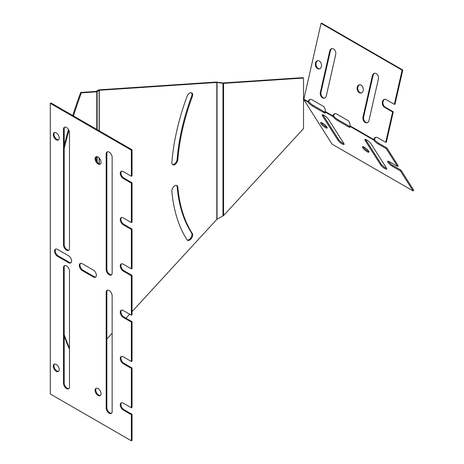 <?xml version="1.0" encoding="UTF-8"?>
<svg xmlns="http://www.w3.org/2000/svg" width="464" height="464" viewBox="0 0 464 464"><rect width="100%" height="100%" fill="white"/><g stroke="black" fill="none" stroke-linecap="round" stroke-linejoin="round"><path stroke-width="0.7" d="M69.484 349.172A357.176 206.213 -60 0 1 64.194 336.139M64.194 145.255A357.176 206.213 -60 0 1 68.486 129.514M72.749 115.536A357.176 206.213 -60 0 1 80.69 92.452L96.1 91.425L98.594 89.883L216.143 82.047L222.906 82.969L302.847 77.645L303.531 78.039L303.531 128.58L223.59 215.557L216.827 219.362L132.031 311.622M73.434 115.93A357.176 206.213 -60 0 1 81.374 92.846L96.785 91.82L99.279 90.277L216.827 82.441L223.59 83.363L303.531 78.039M69.484 348.035A357.176 206.213 -60 0 1 64.194 334.619M64.194 148.352A357.176 206.213 -60 0 1 69.003 130.5M177.822 187.16A4.222 2.436 120 0 0 176.964 185.554A4.222 2.436 120 0 0 173.577 186.824A4.222 2.436 120 0 0 171.877 191.255A184.017 106.244 120 0 0 187.044 239.789A4.222 2.436 120 0 0 187.56 240.288A4.222 2.436 120 0 0 191.458 238.363A4.222 2.436 120 0 0 192.293 233.467A175.572 101.367 -60 0 1 177.822 187.16L177.138 186.766A175.572 101.367 120 0 0 191.615 233.073A4.222 2.436 -60 0 1 190.965 237.678A4.222 2.436 -60 0 1 187.247 240.039M129.659 314.203L125.988 318.2M112.149 333.256L106.859 339.01M187.044 96.402A184.017 106.244 120 0 0 171.877 162.452A4.222 2.436 120 0 0 172.736 164.726A4.222 2.436 120 0 0 175.856 163.728A4.222 2.436 120 0 0 177.822 159.68A175.572 101.367 -60 0 1 192.293 96.663A4.222 2.436 120 0 0 191.783 92.875A4.222 2.436 120 0 0 187.044 96.402M176.593 185.403A4.222 2.436 -60 0 1 177.138 186.766M191.412 92.725A4.222 2.436 -60 0 1 191.615 96.268A175.572 101.367 120 0 0 177.138 159.285A4.222 2.436 -60 0 1 175.404 163.102A4.222 2.436 -60 0 1 172.422 164.482M81.374 92.846L80.69 92.452M100.497 395.444A4.222 2.436 60 0 1 96.64 392.857A4.222 2.436 60 0 1 96.326 388.223M111.586 413.175A4.222 2.436 60 0 1 108.483 411.655A4.222 2.436 60 0 1 106.859 407.647L106.859 291.879A4.222 2.436 60 0 1 107.422 290.191M100.497 163.908A4.222 2.436 60 0 1 96.64 161.321A4.222 2.436 60 0 1 96.326 156.693M95.804 276.967A4.222 2.436 60 0 1 94.059 276.608L82.969 270.205A4.222 2.436 60 0 1 80.313 266.794A4.222 2.436 60 0 1 80.545 263.343M68.927 250.119A4.222 2.436 60 0 1 65.818 248.594A4.222 2.436 60 0 1 64.194 244.592L64.194 128.824A4.222 2.436 60 0 1 64.757 127.136M71.056 262.682A4.222 2.436 60 0 1 69.316 262.322L58.22 255.919A4.222 2.436 60 0 1 55.564 252.509A4.222 2.436 60 0 1 55.796 249.058M58.684 139.774A4.222 2.436 60 0 1 54.833 137.187A4.222 2.436 60 0 1 54.52 132.553M111.586 274.752A4.222 2.436 60 0 1 108.483 273.226A4.222 2.436 60 0 1 106.859 269.219L106.859 153.451A4.222 2.436 60 0 1 107.422 151.763M68.927 388.548A4.222 2.436 60 0 1 65.818 387.022A4.222 2.436 60 0 1 64.194 383.015L64.194 267.252A4.222 2.436 60 0 1 64.757 265.559M58.684 371.304A4.222 2.436 60 0 1 54.833 368.718A4.222 2.436 60 0 1 54.52 364.083M121.498 217.529A4.222 2.436 60 0 0 121.266 220.98A4.222 2.436 60 0 0 123.923 224.39L132.031 229.071L131.347 229.465L123.238 224.785A4.222 2.436 60 0 1 120.483 221.061A4.222 2.436 60 0 1 121.127 217.68A4.222 2.436 60 0 1 123.238 217.889L131.347 222.569L132.031 222.175L132.031 182.764L123.923 178.083A4.222 2.436 60 0 1 121.266 174.673A4.222 2.436 60 0 1 121.498 171.222M132.031 229.071L132.031 268.482L131.347 268.876L123.238 264.196A4.222 2.436 60 0 0 121.127 263.987A4.222 2.436 60 0 0 120.483 267.368A4.222 2.436 60 0 0 123.238 271.092L131.347 275.773L131.347 315.184L132.031 314.789L132.031 275.378L123.923 270.698A4.222 2.436 60 0 1 121.266 267.287A4.222 2.436 60 0 1 121.498 263.836M121.498 356.451A4.222 2.436 60 0 0 121.266 359.902A4.222 2.436 60 0 0 123.923 363.312L132.031 367.993L131.347 368.387L123.238 363.706A4.222 2.436 60 0 1 120.483 359.983A4.222 2.436 60 0 1 121.127 356.601A4.222 2.436 60 0 1 123.238 356.81L131.347 361.485L132.031 361.096L132.031 321.685L123.923 317.005A4.222 2.436 60 0 1 121.266 313.594A4.222 2.436 60 0 1 121.498 310.143M132.031 367.993L132.031 407.398L131.347 407.792L123.238 403.112A4.222 2.436 60 0 0 121.127 402.903A4.222 2.436 60 0 0 120.483 406.29A4.222 2.436 60 0 0 123.238 410.014L131.347 414.688L131.347 440.8L50.286 394L50.286 103.356L50.97 102.962L132.031 149.756L132.031 175.868L131.347 176.262L123.238 171.581A4.222 2.436 60 0 0 121.127 171.373A4.222 2.436 60 0 0 120.483 174.754A4.222 2.436 60 0 0 123.238 178.478L131.347 183.158L131.347 222.569M131.347 440.8L132.031 440.406L132.031 414.3L123.923 409.619A4.222 2.436 60 0 1 121.266 406.209A4.222 2.436 60 0 1 121.498 402.758M101.053 393.756A4.222 2.436 60 0 1 100.183 395.688A4.222 2.436 60 0 1 95.955 393.252A4.222 2.436 60 0 1 95.955 388.374A4.222 2.436 60 0 1 99.215 389.505A4.222 2.436 60 0 1 101.053 393.756M106.175 408.042L106.175 292.274A4.222 2.436 60 0 1 107.051 290.342A4.222 2.436 60 0 1 110.304 291.473A4.222 2.436 60 0 1 112.149 295.725L112.149 411.487A4.222 2.436 60 0 1 111.273 413.424A4.222 2.436 60 0 1 108.019 412.293A4.222 2.436 60 0 1 106.175 408.042L106.859 407.647M101.053 162.22A4.222 2.436 60 0 1 100.183 164.157A4.222 2.436 60 0 1 95.955 161.716A4.222 2.436 60 0 1 95.955 156.838A4.222 2.436 60 0 1 99.215 157.975A4.222 2.436 60 0 1 101.053 162.22M82.285 263.703L93.374 270.106A4.222 2.436 60 0 1 96.135 273.83A4.222 2.436 60 0 1 95.491 277.211A4.222 2.436 60 0 1 93.374 277.002L82.285 270.599A4.222 2.436 60 0 1 79.524 266.875A4.222 2.436 60 0 1 80.173 263.494A4.222 2.436 60 0 1 82.285 263.703M63.516 244.98L63.516 129.218A4.222 2.436 60 0 1 64.386 127.281A4.222 2.436 60 0 1 67.645 128.412A4.222 2.436 60 0 1 69.484 132.663L69.484 248.431A4.222 2.436 60 0 1 68.614 250.363A4.222 2.436 60 0 1 65.354 249.232A4.222 2.436 60 0 1 63.516 244.98L64.194 244.592M68.631 262.717L57.542 256.314A4.222 2.436 60 0 1 54.781 252.59A4.222 2.436 60 0 1 55.431 249.209A4.222 2.436 60 0 1 57.542 249.417L68.631 255.821A4.222 2.436 60 0 1 71.392 259.544A4.222 2.436 60 0 1 70.743 262.926A4.222 2.436 60 0 1 68.631 262.717L69.316 262.322M59.247 138.086A4.222 2.436 60 0 1 58.371 140.018A4.222 2.436 60 0 1 54.149 137.582A4.222 2.436 60 0 1 54.149 132.704A4.222 2.436 60 0 1 57.403 133.835A4.222 2.436 60 0 1 59.247 138.086M106.175 269.613L106.175 153.845A4.222 2.436 60 0 1 107.051 151.914A4.222 2.436 60 0 1 110.304 153.045A4.222 2.436 60 0 1 112.149 157.296L112.149 273.064A4.222 2.436 60 0 1 111.273 274.995A4.222 2.436 60 0 1 108.019 273.864A4.222 2.436 60 0 1 106.175 269.613L106.859 269.219M63.516 383.409L63.516 267.641A4.222 2.436 60 0 1 64.386 265.71A4.222 2.436 60 0 1 67.645 266.841A4.222 2.436 60 0 1 69.484 271.092L69.484 386.86A4.222 2.436 60 0 1 68.614 388.791A4.222 2.436 60 0 1 65.354 387.66A4.222 2.436 60 0 1 63.516 383.409L64.194 383.015M59.247 369.617A4.222 2.436 60 0 1 58.371 371.548A4.222 2.436 60 0 1 54.149 369.112A4.222 2.436 60 0 1 54.149 364.234A4.222 2.436 60 0 1 57.403 365.365A4.222 2.436 60 0 1 59.247 369.617M132.031 149.756L131.347 150.15L131.347 176.262M131.347 150.15L50.286 103.356M131.347 368.387L131.347 407.792M132.031 321.685L131.347 322.08L131.347 361.485M131.347 322.08L123.238 317.399A4.222 2.436 60 0 1 120.483 313.676A4.222 2.436 60 0 1 121.127 310.294A4.222 2.436 60 0 1 123.238 310.503L131.347 315.184M131.347 229.465L131.347 268.876M132.031 182.764L131.347 183.158M132.031 275.378L131.347 275.773M132.031 414.3L131.347 414.688M368.706 151.194A4.222 0.998 -140.1 0 0 365.319 147.894A4.222 0.998 -140.1 0 0 362.483 146.763A4.222 0.998 -140.1 0 0 365.081 150.237A4.222 0.998 -140.1 0 0 368.961 152.18A4.222 0.998 -140.1 0 0 368.706 151.194M337.821 140.006A4.222 0.998 -140.1 0 0 341.214 143.301A4.222 0.998 -140.1 0 0 344.044 144.437A4.222 0.998 -140.1 0 0 343.789 143.451L328.471 119.306A4.222 0.998 -140.1 0 0 325.078 116.006A4.222 0.998 -140.1 0 0 322.242 114.869A4.222 0.998 -140.1 0 0 322.497 115.855L337.821 140.006L338.418 139.287A4.222 0.998 -140.1 0 0 343.963 143.759M326.9 127.055A4.222 0.998 -140.1 0 0 323.507 123.76A4.222 0.998 -140.1 0 0 320.67 122.624A4.222 0.998 -140.1 0 0 323.275 126.098A4.222 0.998 -140.1 0 0 327.155 128.041A4.222 0.998 -140.1 0 0 326.9 127.055M380.48 164.639A4.222 0.998 -140.1 0 0 383.873 167.933A4.222 0.998 -140.1 0 0 386.709 169.07A4.222 0.998 -140.1 0 0 386.454 168.084L371.13 143.933A4.222 0.998 -140.1 0 0 367.737 140.638A4.222 0.998 -140.1 0 0 364.907 139.502A4.222 0.998 -140.1 0 0 365.162 140.488L380.48 164.639L381.083 163.92A4.222 0.998 -140.1 0 0 386.628 168.391M376.147 137.292A4.222 3.039 -102.9 0 0 374.465 139.415L373.862 140.134A4.222 0.998 -140.1 0 0 378.195 143.985L386.297 148.666L397.59 166.46L389.482 161.779A4.222 0.998 -140.1 0 0 387.655 161.292A4.222 0.998 -140.1 0 0 388.861 163.467A4.222 0.998 -140.1 0 0 392.306 166.228L400.409 170.909L413.111 190.924L332.05 144.13L303.891 99.743A0.963 0.557 -60 0 1 303.839 99.168L321.065 23.351L402.126 70.145L402.781 70L321.72 23.2L321.065 23.351M335.188 113.645A4.222 3.039 -102.9 0 0 333.506 115.768L332.908 116.493A4.222 0.998 -140.1 0 0 337.235 120.338L348.331 126.742A4.222 0.998 -140.1 0 0 350.158 127.223A4.222 0.998 -140.1 0 0 349.966 126.341A0.963 0.557 -60 0 1 349.914 125.767A4.222 3.039 -102.9 0 0 347.756 120.42L336.661 114.016A4.222 3.039 -102.9 0 0 334.857 113.697A4.222 3.039 -102.9 0 0 332.856 115.919L333.506 115.768A4.222 0.998 -140.1 0 0 337.838 119.619L348.934 126.022A4.222 0.998 -140.1 0 0 350.076 126.544M310.445 99.36A4.222 3.039 -102.9 0 0 308.763 101.483L308.16 102.208A4.222 0.998 -140.1 0 0 312.492 106.053L323.588 112.456A4.222 0.998 -140.1 0 0 325.415 112.938A4.222 0.998 -140.1 0 0 325.223 112.056A0.963 0.557 -60 0 1 325.171 111.482A4.222 3.039 -102.9 0 0 323.008 106.134L311.918 99.725A4.222 3.039 -102.9 0 0 310.114 99.412A4.222 3.039 -102.9 0 0 308.108 101.633L308.763 101.483A4.222 0.998 -140.1 0 0 313.096 105.334L324.185 111.737A4.222 0.998 -140.1 0 0 325.334 112.259M402.126 70.145L394.354 104.342L386.251 99.661A4.222 3.039 -102.9 0 0 384.447 99.348A4.222 3.039 -102.9 0 0 382.278 102.915A4.222 3.039 -102.9 0 0 384.523 107.265L392.631 111.94L385.723 142.338L377.615 137.657A4.222 3.039 -102.9 0 0 375.811 137.344A4.222 3.039 -102.9 0 0 373.81 139.565L374.465 139.415A4.222 0.998 -140.1 0 0 378.792 143.266L386.901 147.941L386.297 148.666M397.59 166.46L398.187 165.741L386.901 147.941M388.333 161.252A4.222 0.998 -140.1 0 0 392.904 165.509L401.012 170.189L400.409 170.909M413.111 190.924L413.714 190.205L401.012 170.189M365.586 139.461A4.222 0.998 -140.1 0 0 365.76 139.768L381.083 163.92M321.355 122.583A4.222 0.998 -140.1 0 0 323.878 125.379A4.222 0.998 -140.1 0 0 327.074 127.362M322.927 114.828A4.222 0.998 -140.1 0 0 323.101 115.136L338.418 139.287M363.161 146.723A4.222 0.998 -140.1 0 0 365.684 149.518A4.222 0.998 -140.1 0 0 368.88 151.502M359.606 84.767A4.222 3.039 -102.9 0 0 357.906 89.459A4.222 3.039 -102.9 0 0 361.479 92.951M363.202 90.654A4.222 3.039 -102.9 0 0 362.384 86.391A4.222 3.039 -102.9 0 0 359.275 84.813A4.222 3.039 -102.9 0 0 357.251 89.61A4.222 3.039 -102.9 0 0 361.16 93.049A4.222 3.039 -102.9 0 0 363.202 90.654M368.99 120.402L378.363 79.147A4.222 3.039 -102.9 0 0 377.545 74.884A4.222 3.039 -102.9 0 0 374.436 73.306A4.222 3.039 -102.9 0 0 372.389 75.702L363.022 116.951A4.222 3.039 -102.9 0 0 363.834 121.214A4.222 3.039 -102.9 0 0 366.949 122.792A4.222 3.039 -102.9 0 0 368.99 120.402M374.767 73.254A4.222 3.039 -102.9 0 0 373.044 75.551L363.672 116.8A4.222 3.039 -102.9 0 0 367.268 122.693M326.331 95.77L335.704 54.514A4.222 3.039 -102.9 0 0 334.886 50.257A4.222 3.039 -102.9 0 0 331.772 48.674A4.222 3.039 -102.9 0 0 329.73 51.069L320.357 92.319A4.222 3.039 -102.9 0 0 321.175 96.582A4.222 3.039 -102.9 0 0 324.284 98.159A4.222 3.039 -102.9 0 0 326.331 95.77M332.108 48.627A4.222 3.039 -102.9 0 0 330.385 50.918L321.013 92.174A4.222 3.039 -102.9 0 0 324.609 98.061M317.799 60.627A4.222 3.039 -102.9 0 0 316.1 65.32A4.222 3.039 -102.9 0 0 319.667 68.811M321.395 66.514A4.222 3.039 -102.9 0 0 320.578 62.257A4.222 3.039 -102.9 0 0 317.463 60.674A4.222 3.039 -102.9 0 0 315.445 65.47A4.222 3.039 -102.9 0 0 319.348 68.91A4.222 3.039 -102.9 0 0 321.395 66.514M394.354 104.342L395.009 104.197L402.781 70M384.778 99.296A4.222 3.039 -102.9 0 0 382.939 102.996A4.222 3.039 -102.9 0 0 385.178 107.114L393.281 111.795L392.631 111.94M385.723 142.338L386.379 142.187L393.281 111.795M325.223 112.056L332.908 116.493A0.963 0.557 -60 0 1 332.856 115.919L325.171 111.482M303.891 99.743L308.16 102.208A0.963 0.557 -60 0 1 308.108 101.633L303.839 99.168M349.966 126.341L373.862 140.134A0.963 0.557 -60 0 1 373.81 139.565L349.914 125.767M96.785 91.82L96.785 129.41M96.785 156.641L96.785 161.559M97.162 91.721L97.162 129.63M97.162 156.687L97.162 162.104M99.134 90.318L99.134 130.767M99.134 157.888L99.134 163.746M99.279 90.277L99.279 130.854M99.279 158.044L99.279 163.804M216.827 82.441L216.827 219.362M217.059 82.459L217.059 219.182M222.975 83.329L222.975 216.033M223.59 83.363L223.59 215.557M177.822 159.68L177.138 159.285M192.293 96.663L191.615 96.268M192.293 233.467L191.615 233.073M64.194 128.824L63.516 129.218M58.22 255.919L57.542 256.314M94.059 276.608L93.374 277.002M82.969 270.205L82.285 270.599M106.859 153.451L106.175 153.845M106.859 291.879L106.175 292.274M64.194 267.252L63.516 267.641M123.923 409.619L123.238 410.014M123.923 363.312L123.238 363.706M123.923 317.005L123.238 317.399M123.923 270.698L123.238 271.092M123.923 224.39L123.238 224.785M123.923 178.083L123.238 178.478M322.497 115.855L323.101 115.136M312.492 106.053L313.096 105.334M323.588 112.456L324.185 111.737M348.331 126.742L348.934 126.022M337.235 120.338L337.838 119.619M365.162 140.488L365.76 139.768M378.195 143.985L378.792 143.266M392.306 166.228L392.904 165.509M372.389 75.702L373.044 75.551M363.022 116.951L363.672 116.8M329.73 51.069L330.385 50.918M320.357 92.319L321.013 92.174M384.523 107.265L385.178 107.114"/></g></svg>
